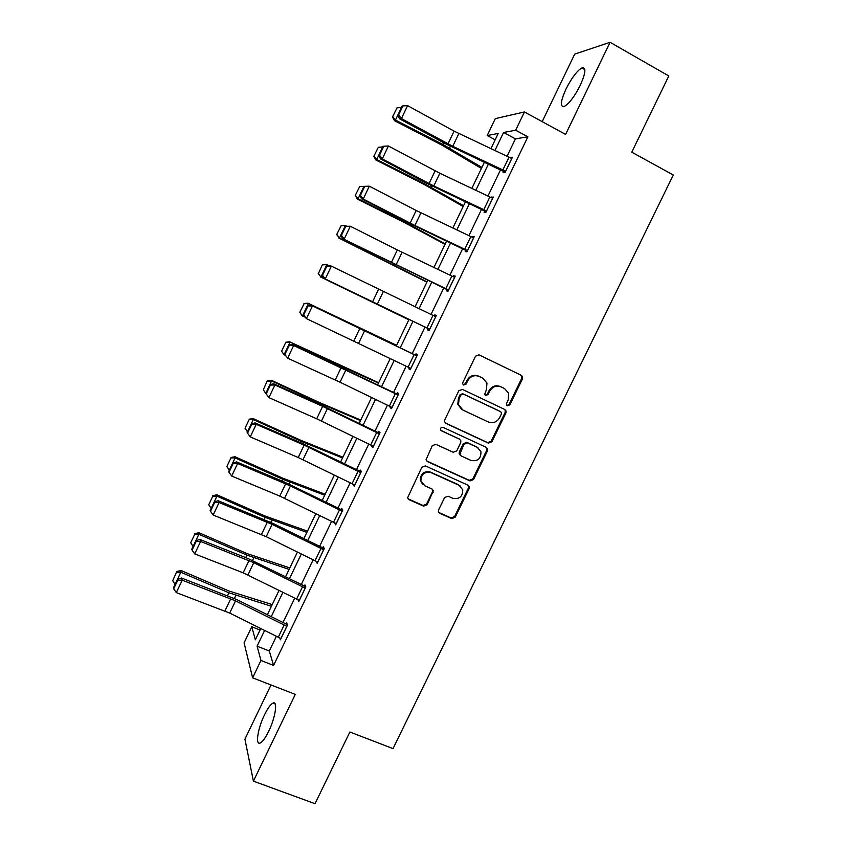<?xml version="1.0" encoding="UTF-8"?>
<svg xmlns="http://www.w3.org/2000/svg" width="846" height="846" viewBox="0 0 846 846"><rect width="100%" height="100%" fill="white"/><g stroke="black" fill="none" stroke-linecap="round" stroke-linejoin="round"><path stroke-width="1.27" d="M507.367 405.816L509.831 404.885L522.468 378.902L522.585 376.703L521.337 375.328L479.09 354.886L475.526 356.219L462.815 382.519L462.677 383.883L463.64 385.036L466.135 384.105L467.775 380.7C470.556 376.132 474.363 374.704 479.174 376.428L482.717 378.12L486.958 383.048L486.439 389.604L484.684 394.395L485.615 395.484L488.089 394.543L489.728 391.169C492.499 386.622 496.274 385.194 501.044 386.897L504.554 388.568L508.658 393.221L508.203 399.968L506.574 403.331L506.468 404.79L507.367 405.816M506.913 405.509L509.038 404.451L521.644 378.522L521.76 376.333L520.512 374.958L478.783 354.76M463.206 384.75L465.427 383.714L467.066 380.319L467.775 380.7M485.17 395.177L487.349 394.13L488.977 390.767L489.728 391.169M268.647 731.367C275.532 717.461 278.006 700.234 272.909 703.153C270.487 704.454 267.685 708.335 264.512 714.807C257.819 728.29 255.058 745.802 260.272 742.978C262.662 741.72 265.454 737.839 268.647 731.367M580.261 85.309C585.802 72.809 586.341 67.014 581.879 67.913C576.919 70.905 571.621 77.938 565.995 89.02C560.464 101.393 559.936 107.188 564.388 106.385C569.252 103.519 574.54 96.486 580.261 85.309M438.63 509.852L438.408 511.544L439.814 513.332L451.69 518.587L455.211 517.213L469.107 488.65L469.308 486.831L467.944 485.17L425.401 465.913L421.826 467.288L407.603 497.786L409.052 499.7L423.603 506.141L427.156 504.766L433.342 490.765L431.925 488.956L424.734 485.741L420.885 480.771C421.223 474.109 424.618 471.402 431.069 472.66L459.082 485.308L462.773 489.823C462.699 496.634 459.367 499.457 452.769 498.294L448.126 496.211L444.584 497.585L438.63 509.852M276.346 636.393L269.314 651.008L273.575 665.411L260.959 660.451L252.616 677.815L244.082 642.865L251.801 626.749L255.355 639.798L260.727 628.589M495.174 139.791L487.19 135.519L495.291 118.63L524.435 111.958L565.604 134.419L610.072 42.3L668.805 75.981L631.772 152.174L673.279 175.006L393.03 748.615L349.874 732.002L315.019 803.7L253.398 781.144L295.275 694.397L252.616 677.815M524.435 111.958L515.658 130.231L503.582 132.473L494.931 150.503M273.575 665.411L527.862 136.819L515.658 130.231M488.385 443.124L491.896 441.771L505.887 413.007L506.035 410.934L504.745 409.464L462.402 389.393L458.839 390.736L444.763 419.849L444.552 421.668L445.948 423.412L488.385 443.124L487.634 442.606L491.145 441.263L505.104 412.552L505.252 410.49L504.438 409.316M487.465 450.897L473.527 479.555L470.006 480.919L427.473 461.62L426.035 459.79L432.264 445.683L435.838 444.319L453.17 452.261L456.724 450.907L460.689 442.712L460.901 440.851L459.515 439.169L441.485 430.836L440.502 429.599C440.533 427.79 441.411 427.061 443.156 427.389L486.313 447.375L487.645 448.951L487.465 450.897L486.714 450.368L472.808 478.973L473.527 479.555M271.006 684.964L244.917 739.15L253.398 781.144M610.072 42.3L574.677 54.144L542.18 121.644M527.862 136.819L515.436 138.85L507.082 156.224M500.504 169.919L487.973 195.997M481.522 209.427L468.927 235.632M462.603 248.798L449.945 275.119M443.748 288.021L431.037 314.458M424.967 327.106L412.245 353.575M406.175 366.202L393.58 392.428M387.426 405.213L374.979 431.132M368.75 444.097L356.441 469.699M350.138 482.833L337.977 508.139M331.59 521.422L319.566 546.431M313.105 559.883L301.229 584.586M294.694 598.207L282.966 622.614M503.687 171.442L503.084 172.711L505.051 172.563L512.412 157.25L510.275 157.737M484.695 210.95L484.092 212.219L485.953 212.272L493.292 197.023L491.156 197.52M465.776 250.321L465.173 251.579L466.929 251.844L474.236 236.647L472.438 236.457L472.1 237.144M446.921 289.544L446.318 290.791L447.968 291.278L455.254 276.124L453.562 275.733L453.118 276.642M428.129 328.618L427.526 329.877L429.081 330.564L436.335 315.463L434.749 314.86L434.21 315.981M409.337 367.724L408.808 368.814L410.268 369.702L417.49 354.664L415.999 353.85L415.407 355.098M390.577 406.736L390.165 407.603L391.508 408.703L398.709 393.718L397.324 392.703L396.732 393.94M371.891 445.62L371.574 446.265L372.822 447.566L380.002 432.634L378.712 431.418L378.12 432.655M353.268 484.356L354.21 486.291L361.358 471.412L360.174 469.985L359.582 471.222M334.709 522.944L335.651 524.869L342.778 510.043L341.699 508.425L341.107 509.652M316.404 561.49L317.176 563.32L324.272 548.546L323.288 546.717L322.696 547.944M298.025 599.835L298.754 601.622L305.829 586.902L304.941 584.882L304.349 586.098M279.836 638.096L280.396 639.788L287.45 625.131L286.657 622.91L286.075 624.126M260.029 630.037L251.801 626.749M264.587 630.513L257.078 646.164L260.959 660.451M488.354 164.198L475.843 190.265M469.403 203.696L456.84 229.89M450.516 243.045L437.89 269.366M431.703 282.257L419.024 308.695M412.954 321.332L400.253 347.791M394.204 360.417L381.62 386.633M375.487 399.418L363.05 425.327M356.832 438.281L344.555 463.883M338.252 477.007L326.112 502.302M319.735 515.584L307.743 540.583M301.292 554.035L289.438 578.727M282.902 592.348L271.196 616.745M490.934 148.632L498.199 133.478L487.19 135.519M267.336 614.809L279.032 590.413M285.567 576.803L297.411 552.11M303.862 538.669L315.844 513.67M322.22 500.388L334.35 475.092M340.642 461.969L352.919 436.367M359.138 423.412L371.563 397.514M377.697 384.729L390.26 358.514M396.319 345.898L409.009 319.428M415.069 306.802L427.748 280.364M433.935 267.473L446.551 241.163M452.864 227.997L465.427 201.813M471.867 188.383L484.367 162.316M515.436 138.85L503.582 132.473M269.314 651.008L257.078 646.164M510.402 157.483L511.915 158.287M491.389 197.033L492.901 197.827M472.438 236.457L473.961 237.229M453.562 275.733L455.085 276.483M434.749 314.86L436.272 315.6M408.808 368.814L410.342 369.533M390.165 407.603L391.698 408.311M371.574 446.265L373.118 446.963M353.057 484.79L354.601 485.467M334.604 523.166L336.158 523.833M488.977 390.767C491.748 386.22 495.502 384.803 500.272 386.495L503.772 388.177M467.066 380.319C469.847 375.751 473.633 374.334 478.445 376.047L481.977 377.739M445.229 422.915L487.634 442.606M501.318 414.149L501.424 412.711L500.515 411.664L463.344 394.088L460.848 395.029L459.124 398.603L458.49 404.695L462.899 410.056L488.322 421.985C493.091 423.645 496.845 422.207 499.595 417.691L501.318 414.149M499.986 411.357L500.515 411.664M461.641 409.316L457.802 404.261L458.426 398.18L460.161 394.606L462.646 393.676L499.743 411.219M426.553 460.911L469.297 480.327L472.808 478.973M459.579 439.201L440.872 430.36M471.011 460.446C477.768 461.62 481.078 458.701 480.94 451.701L477.345 447.407L467.542 442.881L463.999 444.235L459.822 454.26L461.197 455.941L471.011 460.446M478.053 447.798L477.345 447.407M460.383 455.338L459.135 453.72L459.336 451.891L463.301 443.716L466.833 442.363L476.626 446.889M486.714 450.368L486.291 447.375M460.351 486.069L459.082 485.308M422.482 484.092L420.282 480.179C420.61 473.527 424.005 470.831 430.434 472.079L458.395 484.705M407.962 498.759L422.989 505.496L426.543 504.121L432.486 491.843L432.295 489.168M438.767 512.443L451.034 517.921L454.545 516.546L468.398 488.047L468.145 485.266M397.049 107.844L392.47 116.981L397.049 107.844L401.49 107.41L395.442 120.069L442.934 144.497L481.913 167.445M392.84 116.716L395.442 120.069L394.511 120.724L392.47 116.981M481.427 168.449L441.749 145.026L394.511 120.724M505.665 171.283L452.758 146.295L401.427 118.588L399.545 118.789L445.895 143.957L505.199 172.246M505.612 171.262L511.756 158.498L454.091 131.13L407.571 105.634L401.427 118.588L398.603 114.982L402.908 105.919L402.146 106.036L397.853 115.067L398.603 114.982M397.853 115.067L399.545 118.789M407.571 105.634L402.908 105.919M378.321 147.31L373.805 156.33L378.321 147.31L382.741 146.918M382.699 146.897L376.703 159.534L424.258 183.614L463.555 205.715M374.133 156.14L376.703 159.534L375.878 159.979L373.805 156.33M463.185 206.487L423.18 183.931L375.878 159.979M359.666 186.628L355.204 195.532L359.666 186.628L364.161 186.342M364.023 186.268L358.048 198.852L405.646 222.593L445.26 243.86M355.489 195.426L358.048 198.852L357.319 199.085L355.204 195.532M445.007 244.388L404.674 222.699L357.319 199.085M486.566 211.003L433.797 185.961L382.286 158.889L380.51 158.879L427.04 183.455L486.217 211.733M383.048 146.263L388.409 145.988L382.286 158.889L379.484 155.262L383.767 146.242L383.048 146.263L378.775 155.273L379.484 155.262M492.679 198.292L439.867 173.261L388.409 145.988L383.767 146.242M378.775 155.273L380.51 158.879M467.542 250.585L414.91 225.501L363.22 199.043L361.549 198.821L408.248 222.805L467.299 251.082M364.023 186.353L369.321 186.183L363.22 199.043L360.428 195.405L364.7 186.406L364.023 186.353L359.762 195.32L360.428 195.405M473.633 237.916L416.19 210.485L369.321 186.183L364.7 186.406M359.762 195.32L361.549 198.821M341.086 225.808L336.676 234.585L341.086 225.808L345.401 225.491L346.659 226.104M345.401 225.491L339.447 238.033L427.029 281.866M336.92 234.575L339.447 238.033L336.676 234.585M426.881 282.162L338.823 238.054M322.347 264.787L318.413 273.575L322.347 264.787L326.292 264.449L329.126 265.676M322.559 264.84L326.852 264.576L320.92 277.065L408.861 319.746M318.413 273.575L320.92 277.065L318.212 273.512M408.83 319.809L320.391 276.885M396.594 345.305L307.912 303.185L396.552 345.401M304.105 303.735L299.812 312.29L304.105 303.735L308.367 303.513L302.456 315.97L304.581 316.975M299.97 312.449L302.033 315.579L299.812 312.29M303.936 303.608L307.912 303.185M448.581 290.009L342.651 238.614L448.443 290.294M345.062 226.284L350.297 226.242L344.216 239.048L341.446 235.389L345.697 226.432L345.062 226.284L340.822 235.23L341.446 235.389M454.651 277.393L397.345 249.94L350.297 226.242L345.697 226.432M340.822 235.23L342.651 238.614M435.732 316.721L429.641 329.284L323.828 278.271L429.662 329.358M326.175 266.078L329.855 265.57L331.346 266.141L325.287 278.905L322.527 275.236L326.768 266.31L326.175 266.078L321.945 274.992L322.527 275.236M435.69 316.7L331.346 266.141L326.768 266.31M321.945 274.992L323.828 278.271M408.1 367.132L414.128 354.59L416.845 355.891L410.818 368.422L306.432 318.614L303.143 314.606L303.682 314.934L307.912 306.041L307.362 305.734L303.143 314.606M416.93 355.828L311.074 305.131L312.47 305.903L306.432 318.614L303.682 314.934M414.128 354.59L312.47 305.903L307.912 306.041M311.074 305.131L307.362 305.734M392.11 407.455L340.029 382.202L287.64 358.186L284.415 354.072L284.912 354.485L289.12 345.623L288.613 345.231L284.415 354.072M398.265 394.659L292.356 344.534L293.657 345.517L287.64 358.186L284.912 354.485M398.117 394.966L293.657 345.517L289.12 345.623M292.356 344.534L288.613 345.231M373.424 446.318L316.7 418.802L268.912 397.609L265.739 393.401L266.204 393.898L270.392 385.067L269.927 384.592L265.739 393.401M379.664 433.353L321.216 405.086L273.713 383.798L274.908 384.993L268.912 397.609L266.204 393.898M379.41 433.882L322.643 406.366L274.908 384.993L270.392 385.067M273.713 383.798L269.927 384.592M354.802 485.054L298.215 457.517L250.257 436.896L247.148 432.592L247.561 433.163L251.738 424.364L251.315 423.804L247.148 432.592M361.126 471.909L302.805 443.642L255.143 422.926L256.232 424.322L250.257 436.896L247.561 433.163M360.766 472.65L304.126 445.123L256.232 424.322L251.738 424.364M255.143 422.926L251.315 423.804M336.253 523.632L279.793 496.084L231.677 476.034L237.62 463.502L233.158 463.523L232.766 462.878L228.61 471.634L228.991 472.29L233.158 463.523M342.651 510.318L284.457 482.061L236.626 461.905L237.62 463.502L290.464 485.921L342.186 511.28M236.626 461.905L232.766 462.878M228.991 472.29L231.677 476.034M317.758 562.082L266.215 536.671L213.16 515.024L219.082 502.545L214.641 502.535L214.281 501.815L210.146 510.529L210.495 511.27L214.641 502.535M324.251 548.599L273.311 523.568L218.183 500.747L219.082 502.545L272.095 524.372L323.68 549.773M218.183 500.747L214.281 501.815M210.495 511.27L213.16 515.024M299.347 600.396L243.151 572.816L194.707 553.887L200.608 541.451L196.187 541.408L195.87 540.605L191.746 549.297L192.053 550.112L196.187 541.408M305.723 586.669L247.963 558.497L199.815 539.452L200.608 541.451L253.779 562.685L305.237 588.129M199.815 539.452L195.87 540.605M192.053 550.112L194.707 553.887M378.648 382.73L289.586 341.784L337.755 364.816L378.49 383.058M285.715 342.493L281.602 351.175L285.715 342.493L289.945 342.323L284.055 354.728L285.155 355.246M284.055 354.728L281.602 351.175M285.578 342.281L289.586 341.784M360.756 420.028L318.953 402.305L271.333 380.245L271.598 380.986L319.46 403.151L360.491 420.589M267.389 381.112L271.598 380.986L265.76 393.358L263.296 389.763L267.294 380.816L263.296 389.763M267.294 380.816L271.333 380.245M342.937 457.189L300.816 440.301L253.144 418.569L253.303 419.51L301.229 441.348L342.556 457.982M249.136 419.595L245.044 428.213L249.136 419.595L253.303 419.51L247.497 431.851M247.466 431.83L245.044 428.213M249.084 419.214L253.144 418.569M325.171 494.233L282.744 478.159L235.019 456.755L235.082 457.898L283.061 479.407L324.684 495.238M230.947 457.94L226.865 466.527L230.947 457.94L235.082 457.898L229.298 470.196M229.255 470.175L226.865 466.527M230.926 457.485L235.019 456.755M307.468 531.14L264.735 515.891L216.957 494.815L216.925 496.158L264.957 517.34L306.876 532.377M212.811 496.147L208.751 504.702L212.811 496.147L216.925 496.158L211.162 508.404M211.119 508.383L208.751 504.702M212.832 495.608L216.957 494.815M289.818 567.93L246.789 553.495L198.958 532.737L198.842 534.27L246.916 555.135L289.12 569.39M194.749 534.217L190.71 542.751L194.749 534.217L198.842 534.27L193.089 546.474M193.047 546.463L190.71 542.751M194.813 533.604L198.958 532.737M272.243 604.583L228.896 590.963L181.023 570.521L180.811 572.256L228.938 592.792L271.429 606.265M176.751 572.16L180.811 572.256L175.08 584.417L172.721 580.652L176.846 571.462L172.721 580.652M176.846 571.462L181.023 570.521M280.988 638.571L229.7 613.075L176.317 592.602L182.207 580.208L177.797 580.145L177.523 579.267L173.419 587.917L173.684 588.805L177.797 580.145M287.259 624.602L236.954 599.655L181.499 578.019L182.207 580.208L235.537 600.872L286.857 626.347M181.499 578.019L177.523 579.267M173.684 588.805L176.317 592.602M509.038 404.451L509.831 404.885M465.427 383.714L466.135 384.105M487.349 394.13L488.089 394.543M500.272 386.495L501.044 386.897M478.445 376.047L479.174 376.428M520.512 374.958L521.337 375.328M521.644 378.522L522.468 378.902M445.292 422.937L445.948 423.412M505.104 412.552L505.887 413.007M491.145 441.263L491.896 441.771M462.646 393.676L463.344 394.088M460.161 394.606L460.848 395.029M458.426 398.18L459.124 398.603M469.297 480.327L470.006 480.919M426.849 461.07L427.473 461.62M458.828 438.662L459.515 439.169M440.893 430.392L441.485 430.836M466.833 442.363L467.542 442.881M463.301 443.716L463.999 444.235M459.336 451.891L460.023 452.42M430.434 472.079L431.069 472.66M432.486 491.843L433.12 492.457M426.543 504.121L427.156 504.766M422.989 505.496L423.603 506.141M408.481 499.066L409.052 499.7M468.398 488.047L469.107 488.65M454.545 516.546L455.211 517.213M451.034 517.921L451.69 518.587M439.18 512.665L439.814 513.332M443.748 142.784L442.934 144.497M450.4 146.284L449.512 148.135M452.758 146.295L458.849 133.541M447.999 143.883L454.091 131.13M502.894 169.898L509.038 157.134M424.882 182.313L424.258 183.614M431.545 185.75L430.868 187.156M406.08 221.694L405.646 222.593M412.763 225.068L412.298 226.041M486.513 210.982L492.636 198.271M433.797 185.961L439.867 173.261M429.038 183.582L435.108 170.871M483.806 209.639L489.919 196.917M467.489 250.553L473.58 237.885M414.91 225.501L420.948 212.843M410.141 223.143L416.19 210.485M464.771 249.221L470.862 236.552M394.046 264.238L393.792 264.777M448.528 289.988L454.598 277.372M396.087 264.883L402.114 252.277M391.317 262.556L397.345 249.94M445.81 288.666L451.88 276.039M377.327 304.137L383.333 291.574M372.568 301.832L378.564 289.258M426.923 327.973L432.972 315.389M358.641 343.243L364.626 330.723M353.871 340.959L359.857 328.438M392.058 407.434L398.064 394.945M340.029 382.202L345.982 369.734M335.249 379.96L341.213 367.471M389.35 406.143L395.346 393.654M373.372 446.297L379.357 433.861M321.469 421.033L327.413 408.597M316.7 418.802L322.643 406.366M370.664 445.028L376.639 432.581M354.749 485.022L360.713 472.628M302.984 459.716L308.906 447.333M298.215 457.517L304.126 445.123M352.042 483.764L357.995 471.359M336.2 523.611L342.144 511.259M284.573 498.262L290.464 485.921M279.793 496.084L285.684 483.743M333.483 522.363L339.426 510.011M317.715 562.061L323.627 549.752M266.215 536.671L272.095 524.372M261.435 534.524L267.315 522.215M314.998 560.824L320.92 548.515M299.294 600.374L305.195 588.107M247.931 574.942L253.779 562.685M243.151 572.816L248.999 560.56M296.576 599.148L302.477 586.881M337.755 364.816L337.491 365.377M344.512 367.915L344.227 368.518M319.46 403.151L319.005 404.102M326.249 406.154L325.763 407.18M301.229 441.348L300.594 442.68M308.039 444.266L307.352 445.705M283.061 479.407L282.236 481.131M289.903 482.231L289.015 484.092M264.957 517.34L263.952 519.444M271.82 520.068L270.741 522.342M246.916 555.135L245.731 557.609M253.811 557.778L252.531 560.454M228.938 592.792L227.574 595.647M235.865 595.351L234.395 598.429M280.935 638.55L286.815 626.326M229.7 613.075L235.537 600.872M224.92 610.981L230.757 598.767M278.228 637.334L284.097 625.109M272.909 703.153L275.204 704.041M581.879 67.913L584.861 69.594M521.76 376.333L522.585 376.703M505.252 410.49L506.035 410.934M457.802 404.261L458.49 404.695M459.135 453.72L459.822 454.26M486.905 448.433L487.645 448.951M420.282 480.179L420.885 480.771M432.718 490.151L433.342 490.765M468.61 486.228L469.308 486.831"/></g></svg>
